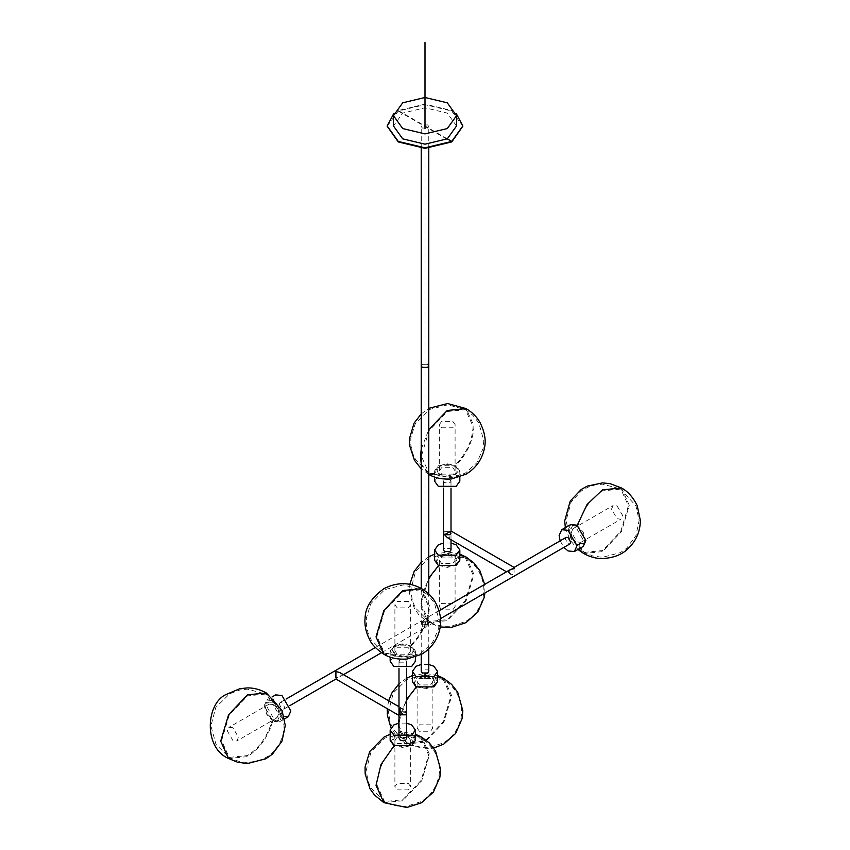 <?xml version="1.0" encoding="UTF-8"?>
<svg xmlns="http://www.w3.org/2000/svg" width="850" height="850" viewBox="0 0 850 850"><rect width="100%" height="100%" fill="white"/><g stroke="black" fill="none" stroke-linecap="round" stroke-linejoin="round"><path stroke-width="0.64" stroke-dasharray="4.25 3.19" d="M400.106 740.552L398.99 739.011L400.106 737.46L405.45 737.46L406.555 739.011L405.45 740.552L400.106 740.552M400.106 708.634L402.772 708.9L405.45 711.726L400.106 711.726L398.99 713.267L400.106 711.726L405.45 711.726L400.106 714.818C398.639 715.657 398.639 715.657 400.106 714.818M456.524 125.981L447.291 113.103L425 107.78L402.709 113.103L393.476 125.981M393.656 113.751L398.257 110.532L425 104.136L451.743 110.532L456.344 113.751M387.175 126.236L398.257 111.052L425 104.656L451.743 111.052L462.825 126.236M422.322 624.771L427.678 624.771L428.783 623.231L427.678 621.679L422.322 621.679L421.217 623.231L422.322 624.771L421.217 623.231L422.322 621.679L427.678 621.679L428.783 623.231L427.678 624.771L422.322 624.771M427.678 364.31L422.322 364.31L421.217 365.851L422.322 364.31L427.678 364.31L428.783 365.851M617.079 505.899L622.657 515.546L621.021 519.159L617.079 518.766L611.511 509.118L613.137 505.506L617.079 505.899M576.959 529.061L582.526 538.709L580.901 542.321L576.959 541.928L571.391 532.281L573.017 528.668L576.959 529.061M577.224 525.364L576.959 526.469L577.809 526.278C582.091 510.584 590.336 498.78 602.544 490.875L620.819 489.058L602.618 484.16L595.202 484.904L587.796 487.263L581.485 490.832L571.157 501.946L565.972 521.008L571.179 539.527L584.258 552.394L602.544 550.577L620.819 531.282L628.394 505.803L620.819 489.058L635.981 505.941L639.104 520.487L635.949 535.596L626.652 548.207L620.362 552.649L602.469 557.292L592.918 556.006L584.258 552.394L577.809 543.724L584.184 543.373L585.363 539.367L583.153 531.919L577.809 526.278L573.75 525.3L572.475 525.746L570.254 530.644L572.475 538.082L577.809 543.724L576.959 544.521L571.434 538.688L569.149 530.984L571.434 525.927L572.751 525.459L576.959 526.469L582.484 532.302L584.768 540.005L583.546 544.149L576.959 544.521L578.946 548.909M570.658 524.577L568.044 530.347L576.959 545.785L583.259 546.412M560.139 540.834L563.922 547.389M232.921 727.685L228.979 727.303L227.343 730.904L232.921 740.562L236.863 740.945L238.489 737.343L232.921 727.685M273.041 704.523L269.099 704.14L267.463 707.742L273.041 717.389L276.983 717.782L278.609 714.181L273.041 704.523M266.369 692.973L273.041 701.941L272.191 702.727L265.742 694.057C271.894 697.319 276.962 702.992 280.957 711.078L284.027 725.539C284.017 736.015 279.99 745.131 271.936 752.898C266.294 758.519 258.134 761.643 247.467 762.291C241.453 762.407 235.354 760.771 229.181 757.393L221.606 740.658L229.181 715.169L247.456 695.874L265.742 694.057L247.446 689.159L240.136 689.903L229.681 693.781L215.826 707.391L210.896 725.889L215.964 744.303L229.181 757.393L247.456 755.586C259.664 747.681 267.909 735.877 272.191 720.173L276.25 721.151L277.525 720.704L279.746 715.817L277.525 708.369L272.191 702.727L265.816 703.088L264.637 707.094L266.847 714.531L272.191 720.173L273.041 719.982L267.516 714.149L265.221 706.446L266.454 702.302L273.041 701.941L278.566 707.774L280.851 715.466L278.566 720.534L277.238 720.991L273.041 719.982C268.611 736.227 260.089 748.436 247.456 756.617L228.544 758.487M288.256 716.731L281.956 716.104L273.041 700.666L275.655 694.896M281.956 716.104L279.342 721.884L273.041 721.257L264.127 705.808L266.741 700.039L273.041 700.666L281.956 716.104M434.616 481.196L438.303 476.053L456.142 476.053L459.829 481.196M456.142 476.053L438.303 476.053L434.616 470.9L438.303 465.757L456.142 465.757L459.829 470.9L456.142 476.053M421.217 463.601L428.315 474.119L439.408 475.416L439.673 474.279L428.942 473.036L415.597 459.712L412.526 452.922L410.869 445.326L410.805 438.079L415.278 423.576L429.186 409.562L447.822 404.802L465.502 409.7L447.228 411.506L428.942 430.812L421.366 456.291L428.942 473.036L451.148 477.721L465.301 473.152L476.808 462.857L483.087 448.502L483.788 440.831L478.848 423.013L472.961 415.395L465.502 409.7L473.078 426.434C472.334 440.959 466.236 454.006 454.782 465.556L457.651 468.584L457.906 469.912L454.782 474.279L447.228 476.085L439.673 474.279L436.794 468.584L439.673 465.556L447.228 463.749L454.782 465.556L455.037 466.395L447.228 464.525L439.408 466.395L436.433 469.529L439.408 475.416L447.228 477.286L455.037 475.416L458.277 470.9L458.012 469.529L455.037 466.395C466.884 454.442 473.195 440.948 473.971 425.924L466.14 408.606M441.649 427.794L452.795 427.794L455.101 424.575L452.795 421.356L441.649 421.356L439.344 424.575L441.649 427.794M441.649 474.119L452.795 474.119L455.101 470.9L452.795 467.681L441.649 467.681L439.344 470.9L441.649 474.119M451.01 543.033L443.445 543.033M459.829 560.267L456.142 555.124L438.303 555.124L434.616 560.267M438.579 565.569L439.408 564.782L439.673 565.611C428.209 577.171 422.11 590.208 421.366 604.732L428.942 621.477C434.839 625.164 442.287 626.726 451.286 626.142L465.343 621.573C474.406 616.324 480.293 608.271 482.991 597.412C484.978 589.294 483.618 580.667 478.89 571.529C475.979 566.259 471.516 561.797 465.502 558.142L473.078 574.876L465.502 600.366L447.228 619.661L428.942 621.477L415.544 608.079L412.537 601.375L410.667 590.389L415.522 571.582L429.08 558.057L447.567 553.244L465.502 558.142L454.782 556.888L457.651 562.583L454.782 565.611L447.228 567.418L439.673 565.611L436.794 562.583L436.539 561.255L439.673 556.888L447.228 555.082L454.782 556.888L455.037 555.762L447.228 553.892L439.408 555.762L436.167 560.267L436.433 561.648L439.408 564.782L447.228 566.653L455.037 564.782L458.012 561.648L455.037 555.762L459.829 555.294M441.649 609.811L439.344 606.602L441.649 603.383L452.795 603.383L455.101 606.602L452.795 609.811L441.649 609.811M441.649 563.486L439.344 560.267L441.649 557.048L452.795 557.048L455.101 560.267L452.795 563.486L441.649 563.486M390.171 661.279L393.858 656.136L411.697 656.136L415.384 661.279M411.697 656.136L393.858 656.136L390.171 650.983L393.858 645.841L411.697 645.841L415.384 650.983L411.697 656.136M421.685 588.689L429.526 606.008C428.751 621.031 422.439 634.525 410.592 646.478L410.327 645.639C421.791 634.089 427.89 621.042 428.634 606.518L421.058 589.783L428.517 595.478L434.403 603.096L439.333 620.914L438.642 628.596L432.353 642.94L420.856 653.236L406.693 657.804L384.498 653.119L376.922 636.374L384.498 610.895L402.772 591.589L421.058 589.783L403.368 584.885L384.742 589.645L370.823 603.659L366.361 618.162L366.424 625.409L368.082 633.006L371.152 639.795L384.498 653.119L395.218 654.362L402.772 656.168L410.327 654.362L413.461 650.006L413.206 648.667L410.327 645.639L402.772 643.832L395.218 645.639L392.349 648.667L395.218 654.362L394.963 655.499L391.988 649.612L394.963 646.478L402.772 644.608L410.592 646.478L413.567 649.612L413.833 650.983L410.592 655.499L402.772 657.369L394.963 655.499L383.86 654.202M408.351 601.439L397.205 601.439L394.899 604.658L397.205 607.878L408.351 607.878L410.656 604.658L408.351 601.439M408.351 647.764L397.205 647.764L394.899 650.983L397.205 654.202L408.351 654.202L410.656 650.983L408.351 647.764M406.555 723.116L398.99 723.116M415.384 740.35L411.697 735.207L393.858 735.207L390.171 740.35M415.384 735.378L410.592 735.845L410.327 736.982L421.058 738.225L403.123 733.327L384.636 738.151L371.078 751.666L366.212 770.472L368.092 781.469L371.099 788.162L384.498 801.561L402.772 799.744L421.058 780.449L428.634 754.959L421.058 738.225C427.072 741.88 431.534 746.353 434.446 751.612C439.163 760.75 440.534 769.378 438.547 777.506C435.837 788.354 429.962 796.407 420.899 801.656L406.842 806.236C397.842 806.809 390.394 805.258 384.498 801.561L376.922 784.816C377.666 770.291 383.764 757.254 395.218 745.705L402.772 747.511L410.327 745.705L413.206 742.666L410.327 736.982L402.772 735.176L395.218 736.982L392.094 741.338L392.349 742.666L395.218 745.705L391.988 741.731L391.723 740.35L394.963 735.845L402.772 733.975L410.592 735.845L413.567 741.731L410.592 744.866L402.772 746.736L394.963 744.866L394.134 745.652M408.351 783.466L410.656 786.686L408.351 789.894L397.205 789.894L394.899 786.686L397.205 783.466L408.351 783.466M408.351 737.141L410.656 740.35L408.351 743.569L397.205 743.569L394.899 740.35L397.205 737.141L408.351 737.141M428.783 664.477L421.217 664.477M437.612 681.711L433.914 676.568L416.086 676.568L412.388 681.711M416.351 687.013L417.18 686.226L417.446 687.055C405.992 698.615 399.893 711.652 399.139 726.176L406.714 742.921C412.611 746.608 420.059 748.17 429.059 747.586L443.116 743.006C452.179 737.768 458.065 729.714 460.764 718.856C462.751 710.738 461.391 702.111 456.673 692.973C453.751 687.703 449.289 683.241 443.286 679.586L450.851 696.32L443.286 721.809L425 741.104L406.714 742.921L393.327 729.523L390.309 722.819L388.439 711.832L393.306 693.026L406.853 679.501L425.34 674.688L443.286 679.586L432.554 678.332L435.434 684.027L432.554 687.055L425 688.861L417.446 687.055L414.566 684.027L414.311 682.699L417.446 678.332L425 676.526L432.554 678.332L432.809 677.206L425 675.336L417.18 677.206L413.95 681.711L414.205 683.092L417.18 686.226L425 688.096L432.809 686.226L435.795 683.092L432.809 677.206L437.612 676.727M419.433 731.255L417.116 728.036L419.433 724.827L430.567 724.827L432.884 728.036L430.567 731.255L419.433 731.255M419.433 684.93L417.116 681.711L419.433 678.491L430.567 678.491L432.884 681.711L430.567 684.93L419.433 684.93M343.474 674.666L335.909 679.033L335.909 677.747L339.309 677.046L341.105 675.399L341.105 673.923L339.692 672.477M447.228 537.551L449.894 537.816L449.894 531.643C451.361 530.793 451.361 530.793 449.894 531.643L451.01 533.184L451.01 539.739M514.091 568.703L514.091 574.876L510.308 573.973L506.526 571.795M427.678 124.95L428.783 126.491L427.678 128.031L422.322 128.031L421.217 126.491L422.322 124.95L427.678 124.95M451.01 549.971L449.894 548.431L444.55 548.431L443.445 549.971M449.894 531.643L444.55 531.643L443.445 533.184L444.55 531.643L449.894 531.643L451.01 533.184L451.01 531.006M449.894 479.655L451.01 481.196L449.894 482.736L444.55 482.736L443.445 481.196L444.55 479.655L449.894 479.655M422.322 621.679L425 618.864L427.678 618.598L427.678 624.771C429.133 625.621 429.133 625.621 427.678 624.771C429.133 625.621 429.133 625.621 427.678 624.771L422.322 621.679C420.856 620.84 420.856 620.84 422.322 621.679C420.856 620.84 420.856 620.84 422.322 621.679L422.322 627.863L425 627.597L427.678 624.771L422.322 621.679M566.153 537.37L565.367 539.102L568.044 543.734L569.936 543.915M405.45 711.726L406.555 713.267M400.106 662.83L398.99 661.279L400.106 659.738L405.45 659.738L406.555 661.279L405.45 662.83L400.106 662.83M279.278 704.268L280.064 702.536L281.956 702.727L284.633 707.359L283.847 709.091L281.956 708.9L279.278 704.268M428.783 671.415L427.678 669.874L422.322 669.874L421.217 671.415M425 673.604L425 128.679M425 678.693L425 680.404M447.291 138.847L398.257 110.532M398.257 111.052L451.743 141.929M621.456 487.964L629.287 505.283L621.456 531.643L602.544 551.607L583.631 553.488M421.217 449.161L428.783 429.643M466.14 557.048L473.971 574.366L466.14 600.727L447.228 620.691L428.315 622.561L440.194 626.971M428.783 578.085L420.474 605.253L428.315 622.561L419.007 615.007L414.502 608.791L409.615 593.906L409.806 584.279M383.86 802.655L402.772 800.774L421.685 780.81L429.526 754.449L421.685 737.131M443.913 678.491L451.743 695.81L443.913 722.171L425 742.135L406.087 744.005L429.059 748.861L433.67 748.064M398.416 723.233L398.257 726.697L406.087 744.005L396.791 736.451L390.894 727.621M398.99 719.047L406.555 699.529M398.99 737.003L398.99 739.011M406.555 737.003L406.555 739.011M428.783 648.922L428.783 593.98M421.217 654.479L421.217 588.423M580.901 542.321L621.021 519.159M573.017 528.668L613.137 505.506M565.346 527.638L569.957 539.941L577.957 549.472M583.546 544.149L584.184 543.373M572.751 525.459L573.75 525.3M269.099 704.14L228.979 727.303M276.983 717.782L236.863 740.945M276.25 721.151L277.238 720.991M265.816 703.088L266.454 702.302M279.342 721.884L284.654 718.813M266.741 700.039L272.043 696.979M434.616 470.9L434.616 477.031M459.829 470.9L459.829 477.031M428.783 474.396L421.217 468.828M421.217 413.897L428.783 408.34M458.012 469.529L457.651 468.584M436.433 469.529L436.794 468.584M455.101 470.9L455.101 424.575M439.344 470.9L439.344 424.575M459.829 554.147L447.844 551.99L434.616 554.147M428.783 556.782L421.217 562.339M484.914 593.003L484.659 584.418M457.651 562.583L458.012 561.648M436.794 562.583L436.433 561.648M439.344 560.267L439.344 606.602M455.101 560.267L455.101 606.602M390.171 650.983L390.171 657.114M415.384 650.983L415.384 657.114M413.206 648.667L413.567 649.612M392.349 648.667L391.988 649.612M394.899 650.983L394.899 604.658M410.656 650.983L410.656 604.658M415.384 734.23L403.389 732.073L390.171 734.23M413.567 741.731L413.206 742.666M391.988 741.731L392.349 742.666M410.656 740.35L410.656 786.686M394.899 740.35L394.899 786.686M437.612 675.591L425.616 673.434L412.388 675.591M406.555 678.226L398.99 683.782M388.663 700.751L387.26 708.677M435.434 684.027L435.795 683.092M414.566 684.027L414.205 683.092M417.116 681.711L417.116 728.036M432.884 681.711L432.884 728.036M398.99 706.722L402.772 708.9M428.783 148.219L428.783 126.491M421.217 148.219L421.217 126.491M451.01 481.196L451.01 488.144M443.445 481.196L443.445 488.144M514.091 567.418L510.308 569.606M439.057 610.746L425 618.864M440.502 618.651L428.783 625.409M398.99 661.279L398.99 668.227M406.555 661.279L406.555 668.227M280.064 702.536L286.078 699.061M375.371 647.519L421.217 621.042M283.847 709.091L289.861 705.617M381.491 652.715L425 627.597"/><path stroke-width="1.27" d="M405.45 711.726L406.555 713.267L405.45 714.818L400.106 714.818L398.99 713.267L398.99 737.003M402.709 102.818L393.476 115.685L402.709 128.552L425 133.886L447.291 128.552L456.524 115.685L447.291 102.818L425 97.484L402.709 102.818M393.476 115.685L393.476 125.981L402.709 138.847L425 144.171L447.291 138.847L456.524 125.981L456.524 115.685M456.344 113.751L462.825 125.981L451.743 141.419L425 147.815L398.257 141.419L387.175 125.981L393.656 113.751M462.825 126.236L451.743 141.929L425 148.325L398.257 141.929L387.175 126.236M421.217 588.423L421.217 365.851L422.322 367.391L427.678 367.391L428.783 365.851L427.678 364.31M563.922 547.389L568.044 550.938L574.345 551.565L576.959 545.785L568.044 530.347L561.744 529.72L559.13 535.489L560.139 540.834M574.345 551.565L583.259 546.412L585.873 540.642L576.959 525.194L570.658 524.577L561.744 529.72M272.043 696.979L275.655 694.896L281.956 695.513L290.87 710.961L288.256 716.731L284.654 718.813M459.829 477.031L459.829 481.196L456.142 486.349L438.303 486.349L434.616 481.196L434.616 477.031M443.445 543.033L438.303 544.829L434.616 549.971L438.303 555.124L456.142 555.124L459.829 549.971L456.142 544.829L451.01 543.033M434.616 549.971L434.616 560.267L438.303 565.42L456.142 565.42L459.829 560.267L459.829 549.971M415.384 657.114L415.384 661.279L411.697 666.432L393.858 666.432L390.171 661.279L390.171 657.114M398.99 723.116L393.858 724.912L390.171 730.054L393.858 735.207L411.697 735.207L415.384 730.054L411.697 724.912L406.555 723.116M390.171 730.054L390.171 740.35L393.858 745.503L411.697 745.503L415.384 740.35L415.384 730.054M421.217 664.477L416.086 666.273L412.388 671.415L416.086 676.568L433.914 676.568L437.612 671.415L433.914 666.273L428.783 664.477M412.388 671.415L412.388 681.711L416.086 686.864L433.914 686.864L437.612 681.711L437.612 671.415M398.99 706.722L339.692 672.477L335.909 671.574L335.909 677.747M406.555 668.227L406.555 713.267L405.45 714.818L400.106 714.818C398.639 715.657 398.639 715.657 400.106 714.818L400.106 708.634M449.894 531.643C451.361 530.793 451.361 530.793 449.894 531.643L444.55 534.724L447.228 537.551L506.526 571.795M510.308 573.973L508.895 572.528L508.895 571.051L510.691 569.404L514.091 568.703L514.091 567.418L451.01 531.006L451.01 488.144M421.217 148.219L421.217 365.851L422.322 367.391L427.678 367.391L428.783 365.851L428.783 148.219M443.445 488.144L443.445 533.184L444.55 534.724L449.894 534.724L451.01 533.184L449.894 534.724L444.55 534.724L443.445 533.184L443.445 549.971L444.55 551.523L449.894 551.523L451.01 549.971L451.01 539.739M440.502 618.651L569.936 543.915L570.722 542.183L568.044 537.551L566.153 537.37L514.091 567.418M400.106 714.818L398.99 713.267L398.99 668.227M421.217 654.479L421.217 671.415L422.322 672.966L427.678 672.966L428.783 671.415L428.783 648.922M425 128.679L425 42.5M425 673.604L425 678.693M447.291 138.847L451.743 141.419M578.946 548.909L583.631 553.488C590.006 556.973 596.317 558.662 602.544 558.556C613.264 557.94 621.552 554.838 627.385 549.249C635.832 541.599 640.156 532.026 640.369 520.529L637.192 505.569C633.08 497.229 627.831 491.353 621.456 487.964L602.544 489.844L587.021 504.539L577.224 525.364M266.369 692.973L247.456 694.843L228.544 714.808L220.713 741.168L228.544 758.487C203.341 747.798 205.87 703.418 226.121 694.492L239.87 688.67L247.541 687.905C253.874 687.841 260.153 689.531 266.369 692.973L282.062 710.441L285.281 725.486L282.019 741.104L272.414 754.162L265.901 758.753L247.382 763.555L237.501 762.216L228.544 758.487M421.217 449.161L420.474 456.811L421.217 463.601M428.783 429.643L447.228 410.476L466.14 408.606C472.345 412.388 476.967 416.999 479.984 422.461C484.819 432.044 486.264 440.767 484.341 448.63C481.939 459.754 475.819 468.286 465.97 474.215L451.424 478.954C442.138 479.559 434.435 477.955 428.315 474.119M459.829 555.294L466.14 557.048L459.829 554.147M428.783 578.085L438.579 565.569M383.86 654.202L376.029 636.894L383.86 610.534L402.772 590.559L421.685 588.689C427.901 592.471 432.522 597.082 435.54 602.544C440.364 612.128 441.819 620.851 439.896 628.713C437.495 639.838 431.375 648.369 421.515 654.309L406.98 659.037C397.694 659.643 389.991 658.038 383.86 654.202C376.391 649.113 371.779 644.491 370.016 640.347C364.427 629.924 364.714 621.499 365.054 618.662C365.128 607.676 371.45 597.656 384.009 588.604C397.067 582.027 409.626 582.048 421.685 588.689M390.171 734.23L384.115 736.992L369.729 751.496L365.064 767.029L365.171 773.989L370.058 788.874L374.563 795.09L383.86 802.655L406.831 807.5L421.473 802.772L433.373 792.126L439.875 777.282L440.598 769.346L435.498 750.911L429.399 743.028L421.685 737.131L415.384 735.378M383.86 802.655L376.029 785.336L380.991 764.543L394.134 745.652M437.612 676.727L443.913 678.491L437.612 675.591M398.416 723.233L398.99 719.047M406.555 699.529L416.351 687.013M406.555 713.267L406.555 737.003M428.783 593.98L428.783 365.851M621.456 487.964L610.194 483.682L602.523 482.896L587.318 486.094L581.262 489.451L570.212 501.075L564.708 520.891L565.346 527.638M577.957 549.472L583.631 553.488M421.217 468.828L414.46 460.264L409.626 445.506L409.498 438.579L414.046 423.194L421.217 413.897M428.783 408.34L447.578 403.538L466.14 408.606M434.616 554.147L428.783 556.782M421.217 562.339L414.173 571.412L409.806 584.279M440.194 626.971L451.276 627.417L465.917 622.689L477.828 612.043L484.319 597.199L484.914 593.003M484.659 584.418L479.942 570.828L473.843 562.934L466.14 557.048M421.685 737.131L415.384 734.23M412.388 675.591L406.555 678.226M398.99 683.782L391.946 692.856L388.663 700.751M387.26 708.677L387.398 715.349L390.894 727.621M433.67 748.064L443.7 744.133L455.6 733.486L462.092 718.643L462.825 710.706L457.714 692.272L451.626 684.378L443.913 678.491M289.861 705.617L335.909 679.033L398.99 715.456M510.308 569.606L439.057 610.746M286.078 699.061L375.371 647.519M343.474 674.666L381.491 652.715"/></g></svg>
